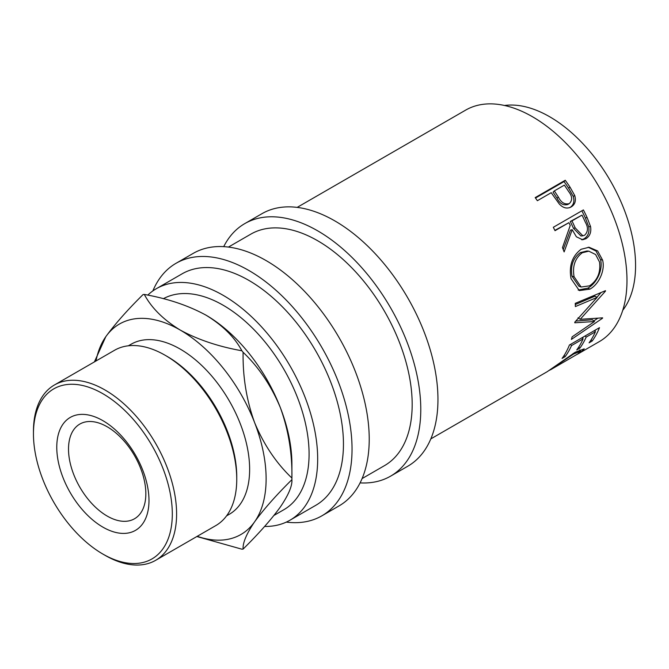 <?xml version="1.0" encoding="UTF-8"?>
<svg xmlns="http://www.w3.org/2000/svg" width="669" height="669" viewBox="0 0 669 669"><rect width="100%" height="100%" fill="white"/><g stroke="black" fill="none" stroke-linecap="round" stroke-linejoin="round"><path stroke-width="1" d="M102.884 527.13A65.202 37.64 60 0 1 56.773 447.277A65.202 37.64 60 0 1 102.884 420.659A65.202 37.64 60 0 1 148.986 500.512A65.202 37.64 60 0 1 102.884 527.13M107.174 426.772A54.674 31.568 -120 0 0 79.837 424.062A54.674 31.568 -120 0 0 71.458 467.874A54.674 31.568 -120 0 0 107.174 516.058A54.674 31.568 -120 0 0 134.511 518.768A54.674 31.568 -120 0 0 142.898 474.957A54.674 31.568 -120 0 0 107.174 426.772M570.481 207.281L571.209 206.905C567.128 209.071 563.156 208.101 559.292 203.986L552.962 195.181A133.658 77.169 60 0 0 551.248 192.689L537.374 200.708A133.658 77.169 60 0 0 535.183 197.614L565.255 180.254A133.658 77.169 60 0 1 569.971 187.061L574.713 195.473C576.252 200.683 575.081 204.497 571.209 206.905L570.732 207.156M583.393 209.924A133.658 77.169 60 0 1 587.106 217.534L590.535 226.482C591.455 232.084 589.933 236.157 585.969 238.699L582.624 239.77L576.385 236.793L572.204 229.701L564.126 251.912A133.658 77.169 60 0 0 562.487 247.605L570.239 225.453A133.658 77.169 60 0 0 568.901 222.677L555.019 230.688A133.658 77.169 60 0 0 553.322 227.284L583.393 209.924M602.593 260.107C605.412 270.761 598.504 284.643 589.899 289.125L579.304 290.589L571.042 278.664C568.801 265.869 572.162 256.068 581.118 249.278L589.054 247.254L597.634 250.942L602.593 260.107L600.528 259.605C603.304 269.967 596.363 283.689 587.767 288.163L578.175 290.053M574.83 322.124A133.658 77.169 60 0 1 574.763 322.784L594.49 321.521L572.146 336.825A133.658 77.169 60 0 1 571.401 339.409L602.543 318.227A133.658 77.169 60 0 0 602.635 317.842L580.199 319.314L605.487 291.124A133.658 77.169 60 0 0 605.478 290.672L575.248 303.358A133.658 77.169 60 0 1 575.373 306.569L597.116 297.396L574.83 322.124M599.499 327.651A133.658 77.169 60 0 1 592.157 341.048L589.071 342.829A133.658 77.169 60 0 0 595.427 331.765L586.178 337.109A133.658 77.169 60 0 1 579.822 348.164L576.737 349.946A133.658 77.169 60 0 0 583.092 338.89L571.527 345.572A133.658 77.169 60 0 1 565.171 356.627L562.085 358.408A133.658 77.169 60 0 0 569.428 345.012L599.499 327.651M550.436 369.84L577.949 353.842L580.667 351.208L573.542 354.052L549.308 370.392M430.819 438.889L547.267 371.663L575.256 352.22L584.229 348.867L580.918 352.137L576.636 354.679M297.17 207.39L465.641 110.126A133.658 77.169 60 0 1 532.474 116.74A133.658 77.169 60 0 1 619.787 234.526A133.658 77.169 60 0 1 599.299 341.625L578.3 353.75M504.493 105.485A121.507 70.153 60 0 1 549.65 116.74A121.507 70.153 60 0 1 624.695 210.961A121.507 70.153 60 0 1 622.739 310.307M223.705 246.652A145.809 84.185 60 0 1 244.77 223.613A145.809 84.185 60 0 1 317.675 230.83A145.809 84.185 60 0 1 412.932 359.32A145.809 84.185 60 0 1 390.579 476.161A145.809 84.185 60 0 1 360.098 482.884M244.77 223.613L261.955 213.687A145.809 84.185 60 0 1 334.86 220.912A145.809 84.185 60 0 1 430.108 349.402A145.809 84.185 60 0 1 407.764 466.234L390.579 476.161M152.85 290.931A145.809 84.185 60 0 1 176.039 263.293A145.809 84.185 60 0 1 248.943 270.519A145.809 84.185 60 0 1 344.192 399A145.809 84.185 60 0 1 321.848 515.841A145.809 84.185 60 0 1 286.315 522.104M176.039 263.293L193.224 253.375A145.809 84.185 60 0 1 266.128 260.592A145.809 84.185 60 0 1 361.377 389.082A145.809 84.185 60 0 1 339.024 505.923L321.848 515.841M102.884 554.066A98.192 56.689 -120 0 0 172.309 513.984A98.192 56.689 -120 0 0 102.884 393.723A98.192 56.689 -120 0 0 33.45 433.813A98.192 56.689 -120 0 0 102.875 554.066A98.192 56.689 -120 0 0 102.884 554.066L105.025 555.303A101.228 58.446 60 0 0 155.643 560.321L215.786 525.6A101.228 58.446 -120 0 0 236.751 479.255A101.228 58.446 -120 0 0 165.168 355.281L165.168 355.281A101.228 58.446 -120 0 0 114.558 350.263L54.415 384.993A101.228 58.446 60 0 1 105.025 390.002A101.228 58.446 60 0 1 171.155 479.205A101.228 58.446 60 0 1 155.643 560.321M167.317 356.518L165.168 355.281L167.317 356.518A98.192 56.689 60 0 1 236.751 476.78A145.809 84.185 60 0 1 236.717 476.78M128.381 345.789L131.116 344.217A98.192 56.689 60 0 1 180.204 349.084A98.192 56.689 60 0 1 244.352 435.603A98.192 56.689 60 0 1 229.3 514.285L226.574 515.866M273.989 515.414L283.915 509.678A121.507 70.153 -120 0 0 302.547 412.313A121.507 70.153 -120 0 0 223.162 305.24A121.507 70.153 -120 0 0 163.336 298.709M197.213 536.321A121.507 70.153 -120 0 0 254.613 521.812C263.645 509.368 276.08 495.319 291.901 479.665A139.729 80.673 -120 0 0 291.901 478.853L291.901 463.977A121.507 70.153 -120 0 0 280.386 407.722A121.507 70.153 -120 0 0 205.985 315.158A121.507 70.153 -120 0 0 205.082 314.647M147.765 295.121A133.658 77.169 60 0 1 156.337 288.699A133.658 77.169 60 0 1 223.162 295.322A133.658 77.169 60 0 1 310.483 413.099A133.658 77.169 60 0 1 289.995 520.198A133.658 77.169 60 0 1 264.606 526.453M156.337 288.699L182.11 273.822A133.658 77.169 60 0 1 248.943 280.436A133.658 77.169 60 0 1 336.256 398.214A133.658 77.169 60 0 1 315.768 505.321L289.995 520.198M228.43 247.078L250.85 234.133A133.658 77.169 60 0 1 317.675 240.756A133.658 77.169 60 0 1 404.988 358.534A133.658 77.169 60 0 1 384.499 465.632L362.088 478.578M291.901 479.665C292.361 485.828 288.523 494.918 280.386 506.935C271.355 519.387 258.928 533.436 243.106 549.082C242.638 542.927 246.476 533.837 254.613 521.812A121.507 70.153 -120 0 0 254.613 422.607A121.507 70.153 -120 0 0 180.204 330.043A121.507 70.153 -120 0 0 105.802 336.691A121.507 70.153 -120 0 0 95.993 360.984M196.87 536.521L241.885 549.19A139.729 80.673 -120 0 0 243.106 549.082M243.106 352.287C258.778 367.222 271.204 385.704 280.386 407.722C288.464 430.05 292.303 453.49 291.901 478.042C276.23 463.107 263.803 444.626 254.613 422.607C246.535 400.279 242.696 376.839 243.106 352.287A139.729 80.673 -120 0 0 241.885 350.773C218.454 346.584 197.89 339.676 180.204 330.043C163.479 319.799 151.512 307.932 144.303 294.435A139.729 80.673 -120 0 0 143.082 294.544C127.411 310.015 114.984 324.064 105.802 336.691L94.404 361.904M291.901 478.853A139.729 80.673 -120 0 0 291.901 478.042M144.303 294.435C167.735 298.617 188.298 305.524 205.985 315.158C222.71 325.402 234.677 337.268 241.885 350.773M33.45 433.813L33.45 431.329A101.228 58.446 60 0 1 54.415 384.993M582.256 252.757C574.98 258.326 572.263 266.321 574.094 276.749L581.11 287.026L589.565 285.83C597.484 280.353 600.804 272.434 599.541 262.056L595.619 254.529L588.795 251.159L582.256 252.757L580.291 252.623C573.007 258.167 570.256 266.036 572.037 276.238L574.094 276.749M575.231 227.912L582.858 235.797L584.647 235.212C588.11 231.834 588.352 227.519 585.375 222.275A133.658 77.169 60 0 0 582.013 215.109L571.987 220.895L575.231 227.912L573.475 228.321L580.968 235.99L582.858 235.797M558.398 197.104C561.166 202.615 564.803 204.781 569.302 203.593C572.605 200.349 572.396 196.335 568.667 191.551A133.658 77.169 60 0 0 564.36 185.121L554.333 190.908L558.398 197.104L557.026 198.208C559.719 203.61 563.306 205.701 567.789 204.488L569.302 203.593M572.037 276.238L578.877 286.173L581.11 287.026M588.795 251.159L586.964 251L580.291 252.623M582.013 215.109L570.306 221.464L573.475 228.321M571.987 220.895L570.306 221.464M554.333 190.908L553.054 192.162L557.026 198.208M583.259 337.025A130.622 75.413 60 0 1 582.59 338.363M595.594 329.909A130.622 75.413 60 0 1 594.925 331.239M597.116 297.396L594.967 296.158L575.307 304.529M594.49 321.521L592.399 319.74L575.817 321.078M597.701 318.285L593.804 320.936M601.08 292.529L596.907 297.279M588.185 247.237L596.037 251.067L600.528 259.605M568.901 222.677L554.869 230.37M572.204 229.701L570.448 230.111L563.223 249.504M581.863 210.81A130.622 75.413 60 0 1 585.375 218.002L588.72 226.758C589.598 232.243 588.051 236.257 584.079 238.791L581.654 239.753M535.493 198.049L564.026 181.575A130.622 75.413 60 0 1 568.633 188.223L573.258 196.452C574.738 201.561 573.534 205.316 569.654 207.725M580.918 352.137L580.6 351.61M573.542 354.052L573.124 353.483M565.171 356.627L564.168 355.364M571.527 345.572L570.44 344.426M583.092 338.89L582.005 337.753M579.822 348.164L578.819 346.902M586.178 337.109L585.091 335.972M595.427 331.765L594.34 330.628M592.157 341.048L591.153 339.777M578.058 317.8L580.199 319.314M605.027 290.864L605.487 291.124M589.899 289.125L587.767 288.163M585.969 238.699L584.079 238.791M590.535 226.482L588.72 226.758M565.255 180.254L564.026 181.575M574.713 195.473L573.258 196.452M587.106 217.534L585.375 218.002M569.971 187.061L568.633 188.223M236.751 476.78L236.751 479.255M102.875 554.066L105.025 555.303M579.755 349.862L580.667 351.208"/></g></svg>
